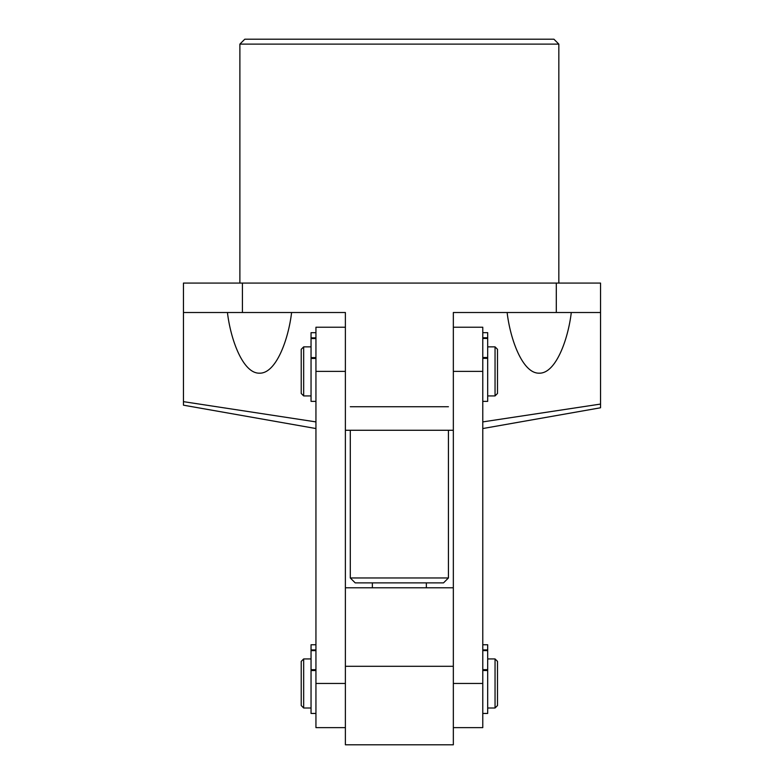 <?xml version="1.0" encoding="UTF-8"?>
<svg xmlns="http://www.w3.org/2000/svg" width="784" height="784" viewBox="0 0 784 784"><rect width="100%" height="100%" fill="white"/><g stroke="black" fill="none" stroke-linecap="round" stroke-linejoin="round"><path stroke-width="1.18" d="M239.884 44.11L244.794 39.2L553.925 39.2L558.835 44.11L239.884 44.11L239.884 283.073M558.835 44.11L558.835 283.073M345.381 430.269L453.338 430.269M482.777 428.544L600.544 407.778L600.544 404.074L482.777 421.9M448.428 406.739L350.291 406.739M315.942 428.544L183.456 405.181L183.456 401.653L315.942 421.9M507.121 312.512C510.286 339.57 522.693 373.713 539.206 373.174C555.709 373.713 568.116 339.57 571.291 312.512M600.544 404.074L600.544 283.073L556.297 283.073L556.297 312.512L600.544 312.512M183.456 401.653L183.456 283.073L556.297 283.073M345.381 587.784L453.338 587.784L453.338 666.292L345.381 666.292L345.381 371.391L315.942 371.391L315.942 327.232L345.381 327.232L345.381 371.391L345.381 312.512L183.456 312.512M242.423 312.512L242.423 283.073M453.338 587.784L453.338 312.512L556.297 312.512M227.438 312.512C230.604 339.57 243.011 373.713 259.514 373.174C276.027 373.713 288.434 339.57 291.599 312.512M448.428 577.965L443.519 582.875L355.201 582.875L350.291 577.965L448.428 577.965L448.428 430.269M372.371 587.784L372.371 582.875M426.349 587.784L426.349 582.875M453.338 727.63L482.777 727.63L482.777 327.232L453.338 327.232L453.338 371.391L482.777 371.391M345.381 727.63L315.942 727.63L315.942 371.391M301.223 393.47L301.223 349.311L303.673 346.861L303.673 395.93L301.223 393.47M495.047 346.861L497.497 349.311L497.497 393.47L495.047 395.93L495.047 346.861L487.687 346.861M301.223 705.541L301.223 661.382L303.673 658.932L303.673 708.001L301.223 705.541M495.047 658.932L497.497 661.382L497.497 705.541L495.047 708.001L495.047 658.932L487.687 658.932M453.338 666.292L453.338 744.8L345.381 744.8L345.381 666.292M315.942 670.536L311.042 670.536L311.042 713.45L315.942 713.45M311.042 644.762L315.942 644.762L311.042 644.762L311.042 649.936L315.942 649.936M315.942 650.602L311.042 650.602L311.042 669.683L315.942 669.683M311.042 670.536L311.042 669.683M311.042 650.602L311.042 649.936M482.777 713.45L487.687 713.45L487.687 670.506L482.777 670.506M482.777 649.916L487.687 649.916L487.687 644.762L482.777 644.762M482.777 669.663L487.687 669.663L487.687 650.593L482.777 650.593M487.687 649.916L487.687 650.593M487.687 669.663L487.687 670.506M315.942 358.455L311.042 358.455L311.042 401.369L315.942 401.369M315.942 332.69L311.042 332.69L311.042 337.855L315.942 337.855M315.942 338.531L311.042 338.531L311.042 357.602L315.942 357.602M311.042 358.455L311.042 357.602M311.042 338.531L311.042 337.855M482.777 401.369L487.687 401.369L487.687 358.357L482.777 358.357M482.777 337.777L487.687 337.777L487.687 332.671L482.777 332.671M482.777 357.504L487.687 357.504L487.687 338.443L482.777 338.443M487.687 337.777L487.687 338.443M487.687 357.504L487.687 358.357M453.338 683.462L482.777 683.462M345.381 683.462L315.942 683.462M350.291 577.965L350.291 430.269M495.047 395.93L487.687 395.93M311.042 395.93L303.673 395.93M311.042 346.861L303.673 346.861M495.047 708.001L487.687 708.001M311.042 708.001L303.673 708.001M311.042 658.932L303.673 658.932"/></g></svg>
